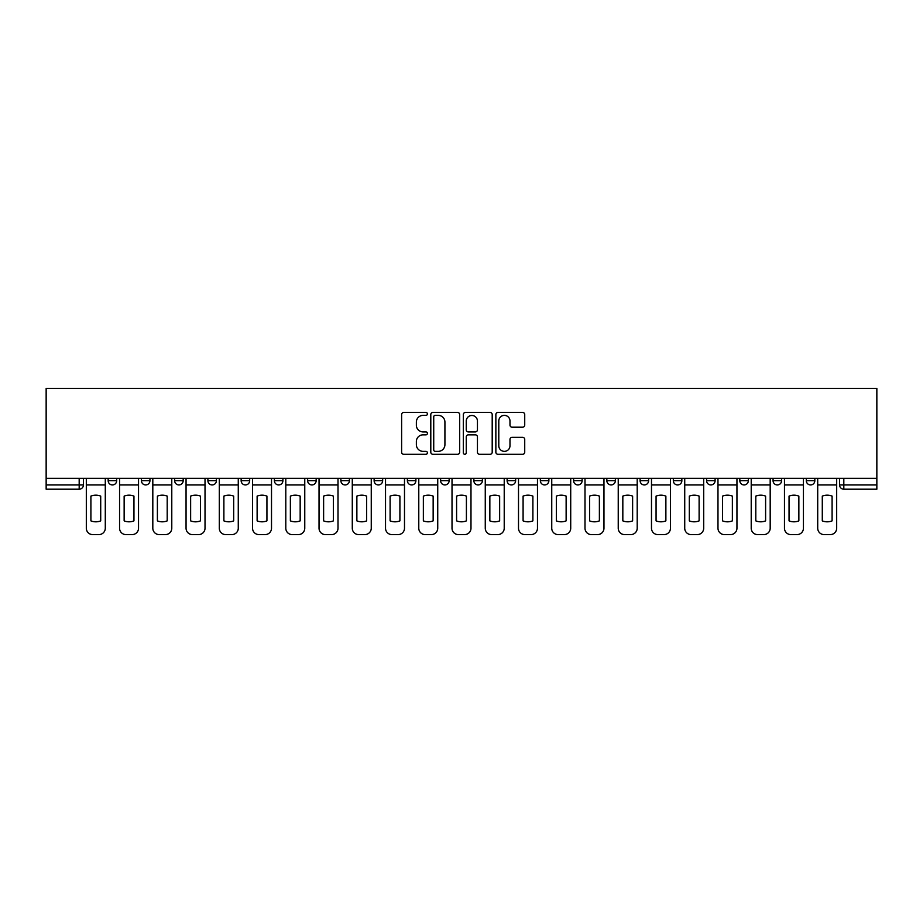 <?xml version="1.0" encoding="UTF-8"?>
<svg xmlns="http://www.w3.org/2000/svg" width="923" height="923" viewBox="0 0 923 923"><rect width="100%" height="100%" fill="white"/><g stroke="black" fill="none" stroke-linecap="round" stroke-linejoin="round"><path stroke-width="1.38" d="M427.407 413.919A1.465 1.465 0 0 0 425.941 412.454L403.709 412.454A2.088 2.088 0 0 0 401.62 414.542L401.62 452.201A2.088 2.088 0 0 0 403.709 454.289L425.941 454.289A1.465 1.465 0 0 0 427.407 452.824A1.465 1.465 0 0 0 425.941 451.359L423.069 451.359A6.692 6.692 0 0 1 416.365 444.667L416.365 441.529A6.692 6.692 0 0 1 423.069 434.837L425.941 434.837A1.465 1.465 0 0 0 427.407 433.372A1.465 1.465 0 0 0 425.941 431.906L423.069 431.906A6.692 6.692 0 0 1 416.365 425.215L416.365 422.076A6.692 6.692 0 0 1 423.069 415.385L425.941 415.385A1.465 1.465 0 0 0 427.407 413.919M773.07 480.675L773.07 478.333L773.07 480.675A4.257 4.257 0 0 0 777.328 484.944A4.257 4.257 0 0 1 773.07 480.675L781.585 480.675A4.257 4.257 0 0 1 777.328 484.944A4.257 4.257 0 0 0 781.585 480.675L781.585 478.333L781.585 480.675M473.857 478.333L473.857 480.675L482.383 480.675A4.257 4.257 0 0 1 478.126 484.944A4.257 4.257 0 0 1 473.857 480.675L473.857 478.333M374.127 478.333L374.127 480.675L382.653 480.675A4.257 4.257 0 0 1 378.384 484.944A4.257 4.257 0 0 1 374.127 480.675L374.127 478.333M307.636 478.333L307.636 480.675L316.162 480.675A4.257 4.257 0 0 1 311.893 484.944A4.257 4.257 0 0 1 307.636 480.675L307.636 478.333M274.385 478.333L274.385 480.675L282.911 480.675A4.257 4.257 0 0 1 278.654 484.944A4.257 4.257 0 0 1 274.385 480.675L274.385 478.333M207.894 478.333L207.894 480.675L216.42 480.675A4.257 4.257 0 0 1 212.163 484.944A4.257 4.257 0 0 1 207.894 480.675L207.894 478.333M522.637 427.199A2.088 2.088 0 0 0 524.726 425.111L524.726 414.542A2.088 2.088 0 0 0 522.637 412.454L497.947 412.454A2.088 2.088 0 0 0 495.859 414.542L495.859 452.201A2.088 2.088 0 0 0 497.947 454.289L522.637 454.289A2.088 2.088 0 0 0 524.726 452.201L524.726 439.44A2.088 2.088 0 0 0 522.637 437.34L512.069 437.34A2.088 2.088 0 0 0 509.981 439.44L509.981 445.763A5.596 5.596 0 0 1 504.385 451.359A5.596 5.596 0 0 1 498.789 445.763L498.789 420.98A5.596 5.596 0 0 1 504.385 415.385A5.596 5.596 0 0 1 509.981 420.98L509.981 425.111A2.088 2.088 0 0 0 512.069 427.199L522.637 427.199M876.85 478.333L46.15 478.333L46.15 388.398L876.85 388.398L876.85 489.202L843.818 489.202A4.257 4.257 0 0 1 839.561 484.944L876.85 484.944M459.666 414.542A2.088 2.088 0 0 0 457.577 412.454L432.899 412.454A2.088 2.088 0 0 0 430.799 414.542L430.799 452.201A2.088 2.088 0 0 0 432.899 454.289L457.577 454.289A2.088 2.088 0 0 0 459.666 452.201L459.666 414.542M465.423 412.454L490.101 412.454A2.088 2.088 0 0 1 492.201 414.542L492.201 452.201A2.088 2.088 0 0 1 490.101 454.289L479.545 454.289A2.088 2.088 0 0 1 477.445 452.201L477.445 436.925A2.088 2.088 0 0 0 475.357 434.837L468.353 434.837A2.088 2.088 0 0 0 466.253 436.925L466.253 452.824A1.465 1.465 0 0 1 464.8 454.289A1.465 1.465 0 0 1 463.334 452.824L463.334 414.542A2.088 2.088 0 0 1 465.423 412.454M839.561 478.333L839.561 484.944M83.439 478.333L83.439 484.944L83.439 478.333M79.182 478.333L79.182 489.202L46.15 489.202L46.15 484.944L83.439 484.944A4.257 4.257 0 0 1 79.182 489.202A4.257 4.257 0 0 0 83.439 484.944M46.15 478.333L46.15 484.944M806.31 478.333L806.31 480.675L814.836 480.675L814.836 478.333L814.836 480.675A4.257 4.257 0 0 1 810.579 484.944A4.257 4.257 0 0 1 806.31 480.675A4.257 4.257 0 0 0 810.579 484.944M739.819 478.333L739.819 480.675L748.345 480.675L748.345 478.333L748.345 480.675A4.257 4.257 0 0 1 744.088 484.944A4.257 4.257 0 0 1 739.819 480.675A4.257 4.257 0 0 0 744.088 484.944M715.106 480.675L715.106 478.333L715.106 480.675A4.257 4.257 0 0 1 710.837 484.944A4.257 4.257 0 0 1 706.58 480.675L715.106 480.675A4.257 4.257 0 0 1 710.837 484.944M706.58 478.333L706.58 480.675M681.855 478.333L681.855 480.675A4.257 4.257 0 0 1 677.597 484.944A4.257 4.257 0 0 1 673.329 480.675L681.855 480.675A4.257 4.257 0 0 1 677.597 484.944M673.329 478.333L673.329 480.675M648.615 478.333L648.615 480.675A4.257 4.257 0 0 1 644.346 484.944A4.257 4.257 0 0 1 640.089 480.675L648.615 480.675M640.089 478.333L640.089 480.675M615.364 478.333L615.364 480.675A4.257 4.257 0 0 1 611.107 484.944A4.257 4.257 0 0 1 606.838 480.675L615.364 480.675M606.838 478.333L606.838 480.675M582.125 478.333L582.125 480.675A4.257 4.257 0 0 1 577.856 484.944A4.257 4.257 0 0 1 573.598 480.675L582.125 480.675M573.598 478.333L573.598 480.675M548.873 478.333L548.873 480.675A4.257 4.257 0 0 1 544.616 484.944A4.257 4.257 0 0 1 540.347 480.675A4.257 4.257 0 0 0 544.616 484.944M540.347 478.333L540.347 480.675L548.873 480.675M515.634 478.333L515.634 480.675A4.257 4.257 0 0 1 511.365 484.944A4.257 4.257 0 0 1 507.108 480.675A4.257 4.257 0 0 0 511.365 484.944M507.108 478.333L507.108 480.675L515.634 480.675M482.383 478.333L482.383 480.675A4.257 4.257 0 0 1 478.126 484.944M449.143 478.333L449.143 480.675A4.257 4.257 0 0 1 444.874 484.944A4.257 4.257 0 0 1 440.617 480.675L449.143 480.675M440.617 478.333L440.617 480.675M415.892 478.333L415.892 480.675A4.257 4.257 0 0 1 411.635 484.944A4.257 4.257 0 0 1 407.366 480.675L415.892 480.675L415.892 478.333M407.366 478.333L407.366 480.675M382.653 478.333L382.653 480.675M349.402 478.333L349.402 480.675A4.257 4.257 0 0 1 345.144 484.944A4.257 4.257 0 0 1 340.875 480.675L349.402 480.675L349.402 478.333M340.875 478.333L340.875 480.675M316.162 478.333L316.162 480.675L316.162 478.333M282.911 480.675L282.911 478.333L282.911 480.675A4.257 4.257 0 0 1 278.654 484.944M249.672 478.333L249.672 480.675A4.257 4.257 0 0 1 245.403 484.944A4.257 4.257 0 0 1 241.145 480.675A4.257 4.257 0 0 0 245.403 484.944A4.257 4.257 0 0 0 249.672 480.675L249.672 478.333M241.145 478.333L241.145 480.675L249.672 480.675M216.42 478.333L216.42 480.675M183.181 478.333L183.181 480.675A4.257 4.257 0 0 1 178.912 484.944A4.257 4.257 0 0 1 174.655 480.675A4.257 4.257 0 0 0 178.912 484.944A4.257 4.257 0 0 0 183.181 480.675L174.655 480.675L174.655 478.333M141.415 478.333L141.415 480.675L149.93 480.675L149.93 478.333L149.93 480.675A4.257 4.257 0 0 1 145.672 484.944A4.257 4.257 0 0 1 141.415 480.675A4.257 4.257 0 0 0 145.672 484.944M108.164 478.333L108.164 480.675L116.69 480.675L116.69 478.333L116.69 480.675A4.257 4.257 0 0 1 112.421 484.944A4.257 4.257 0 0 1 108.164 480.675A4.257 4.257 0 0 0 112.421 484.944M435.195 415.385A1.465 1.465 0 0 0 433.729 416.85L433.729 449.893A1.465 1.465 0 0 0 435.195 451.359L438.229 451.359A6.692 6.692 0 0 0 444.921 444.667L444.921 422.076A6.692 6.692 0 0 0 438.229 415.385L435.195 415.385M477.445 421.084A5.596 5.596 0 0 0 471.849 415.488A5.596 5.596 0 0 0 466.253 421.084L466.253 429.818A2.088 2.088 0 0 0 468.353 431.906L475.357 431.906A2.088 2.088 0 0 0 477.445 429.818L477.445 421.084M86.324 484.944L86.324 528.198A6.392 6.392 149.7 0 0 92.715 534.602L98.899 534.602A6.392 6.392 -30.3 0 0 105.291 528.198L105.291 484.944L86.324 484.944L86.324 478.333M105.291 484.944L105.291 478.333M100.711 520.872L100.711 496.113A13.21 13.21 149.7 0 0 90.904 496.113L90.904 520.872A13.21 13.21 -30.3 0 0 100.711 520.872M119.563 484.944L119.563 528.198A6.392 6.392 149.7 0 0 125.955 534.602L132.139 534.602A6.392 6.392 -30.3 0 0 138.531 528.198L138.531 484.944L119.563 484.944L119.563 478.333M138.531 484.944L138.531 478.333M133.95 520.872L133.95 496.113A13.21 13.21 149.7 0 0 124.144 496.113L124.144 520.872A13.21 13.21 -30.3 0 0 133.95 520.872M152.814 484.944L152.814 528.198A6.392 6.392 149.7 0 0 159.206 534.602L165.39 534.602A6.392 6.392 -30.3 0 0 171.782 528.198L171.782 484.944L152.814 484.944L152.814 478.333M171.782 484.944L171.782 478.333M167.201 520.872L167.201 496.113A13.21 13.21 149.7 0 0 157.395 496.113L157.395 520.872A13.21 13.21 -30.3 0 0 167.201 520.872M186.054 484.944L186.054 528.198A6.392 6.392 149.7 0 0 192.446 534.602L198.63 534.602A6.392 6.392 -30.3 0 0 205.021 528.198L205.021 484.944L186.054 484.944L186.054 478.333M205.021 484.944L205.021 478.333M200.441 520.872L200.441 496.113A13.21 13.21 149.7 0 0 190.634 496.113L190.634 520.872A13.21 13.21 -30.3 0 0 200.441 520.872M219.305 484.944L219.305 528.198A6.392 6.392 149.7 0 0 225.697 534.602L231.869 534.602A6.392 6.392 -30.3 0 0 238.272 528.198L238.272 484.944L219.305 484.944L219.305 478.333M238.272 484.944L238.272 478.333M233.681 520.872L233.681 496.113A13.21 13.21 149.7 0 0 223.885 496.113L223.885 520.872A13.21 13.21 -30.3 0 0 233.681 520.872M252.544 484.944L252.544 528.198A6.392 6.392 149.7 0 0 258.936 534.602L265.12 534.602A6.392 6.392 -30.3 0 0 271.512 528.198L271.512 484.944L252.544 484.944L252.544 478.333M271.512 484.944L271.512 478.333M266.932 520.872L266.932 496.113A13.21 13.21 149.7 0 0 257.125 496.113L257.125 520.872A13.21 13.21 -30.3 0 0 266.932 520.872M285.795 484.944L285.795 528.198A6.392 6.392 149.7 0 0 292.187 534.602L298.36 534.602A6.392 6.392 -30.3 0 0 304.763 528.198L304.763 484.944L285.795 484.944L285.795 478.333M304.763 484.944L304.763 478.333M300.171 520.872L300.171 496.113A13.21 13.21 149.7 0 0 290.376 496.113L290.376 520.872A13.21 13.21 -30.3 0 0 300.171 520.872M319.035 484.944L319.035 528.198A6.392 6.392 149.7 0 0 325.427 534.602L331.611 534.602A6.392 6.392 -30.3 0 0 338.003 528.198L338.003 484.944L319.035 484.944L319.035 478.333M338.003 484.944L338.003 478.333M333.422 520.872L333.422 496.113A13.21 13.21 149.7 0 0 323.615 496.113L323.615 520.872A13.21 13.21 -30.3 0 0 333.422 520.872M352.286 484.944L352.286 528.198A6.392 6.392 149.7 0 0 358.678 534.602L364.85 534.602A6.392 6.392 -30.3 0 0 371.254 528.198L371.254 484.944L352.286 484.944L352.286 478.333M371.254 484.944L371.254 478.333M366.662 520.872L366.662 496.113A13.21 13.21 149.7 0 0 356.866 496.113L356.866 520.872A13.21 13.21 -30.3 0 0 366.662 520.872M385.526 484.944L385.526 528.198A6.392 6.392 149.7 0 0 391.917 534.602L398.101 534.602A6.392 6.392 -30.3 0 0 404.493 528.198L404.493 484.944L385.526 484.944L385.526 478.333M404.493 484.944L404.493 478.333M399.913 520.872L399.913 496.113A13.21 13.21 149.7 0 0 390.106 496.113L390.106 520.872A13.21 13.21 -30.3 0 0 399.913 520.872M418.777 484.944L418.777 528.198A6.392 6.392 149.7 0 0 425.168 534.602L431.341 534.602A6.392 6.392 -30.3 0 0 437.733 528.198L437.733 484.944L418.777 484.944L418.777 478.333M437.733 484.944L437.733 478.333M433.152 520.872L433.152 496.113A13.21 13.21 149.7 0 0 423.357 496.113L423.357 520.872A13.21 13.21 -30.3 0 0 433.152 520.872M452.016 484.944L452.016 528.198A6.392 6.392 149.7 0 0 458.408 534.602L464.592 534.602A6.392 6.392 -30.3 0 0 470.984 528.198L470.984 484.944L452.016 484.944L452.016 478.333M470.984 484.944L470.984 478.333M466.403 520.872L466.403 496.113A13.21 13.21 149.7 0 0 456.597 496.113L456.597 520.872A13.21 13.21 -30.3 0 0 466.403 520.872M485.267 484.944L485.267 528.198A6.392 6.392 149.7 0 0 491.659 534.602L497.832 534.602A6.392 6.392 -30.3 0 0 504.223 528.198L504.223 484.944L485.267 484.944L485.267 478.333M504.223 484.944L504.223 478.333M499.643 520.872L499.643 496.113A13.21 13.21 149.7 0 0 489.848 496.113L489.848 520.872A13.21 13.21 -30.3 0 0 499.643 520.872M518.507 484.944L518.507 528.198A6.392 6.392 149.7 0 0 524.899 534.602L531.083 534.602A6.392 6.392 -30.3 0 0 537.474 528.198L537.474 484.944L518.507 484.944L518.507 478.333M537.474 484.944L537.474 478.333M532.894 520.872L532.894 496.113A13.21 13.21 149.7 0 0 523.087 496.113L523.087 520.872A13.21 13.21 -30.3 0 0 532.894 520.872M551.746 484.944L551.746 528.198A6.392 6.392 149.7 0 0 558.15 534.602L564.322 534.602A6.392 6.392 -30.3 0 0 570.714 528.198L570.714 484.944L551.746 484.944L551.746 478.333M570.714 484.944L570.714 478.333M566.134 520.872L566.134 496.113A13.21 13.21 149.7 0 0 556.338 496.113L556.338 520.872A13.21 13.21 -30.3 0 0 566.134 520.872M584.997 484.944L584.997 528.198A6.392 6.392 149.7 0 0 591.389 534.602L597.573 534.602A6.392 6.392 -30.3 0 0 603.965 528.198L603.965 484.944L584.997 484.944L584.997 478.333M603.965 484.944L603.965 478.333M599.385 520.872L599.385 496.113A13.21 13.21 149.7 0 0 589.578 496.113L589.578 520.872A13.21 13.21 -30.3 0 0 599.385 520.872M618.237 484.944L618.237 528.198A6.392 6.392 149.7 0 0 624.64 534.602L630.813 534.602A6.392 6.392 -30.3 0 0 637.205 528.198L637.205 484.944L618.237 484.944L618.237 478.333M637.205 484.944L637.205 478.333M632.624 520.872L632.624 496.113A13.21 13.21 149.7 0 0 622.829 496.113L622.829 520.872A13.21 13.21 -30.3 0 0 632.624 520.872M651.488 484.944L651.488 528.198A6.392 6.392 149.7 0 0 657.88 534.602L664.064 534.602A6.392 6.392 -30.3 0 0 670.456 528.198L670.456 484.944L651.488 484.944L651.488 478.333M670.456 484.944L670.456 478.333M665.875 520.872L665.875 496.113A13.21 13.21 149.7 0 0 656.068 496.113L656.068 520.872A13.21 13.21 -30.3 0 0 665.875 520.872M684.728 484.944L684.728 528.198A6.392 6.392 149.7 0 0 691.131 534.602L697.303 534.602A6.392 6.392 -30.3 0 0 703.695 528.198L703.695 484.944L684.728 484.944L684.728 478.333M703.695 484.944L703.695 478.333M699.115 520.872L699.115 496.113A13.21 13.21 149.7 0 0 689.319 496.113L689.319 520.872A13.21 13.21 -30.3 0 0 699.115 520.872M717.979 484.944L717.979 528.198A6.392 6.392 149.7 0 0 724.37 534.602L730.555 534.602A6.392 6.392 -30.3 0 0 736.946 528.198L736.946 484.944L717.979 484.944L717.979 478.333M736.946 484.944L736.946 478.333M732.366 520.872L732.366 496.113A13.21 13.21 149.7 0 0 722.559 496.113L722.559 520.872A13.21 13.21 -30.3 0 0 732.366 520.872M751.218 484.944L751.218 528.198A6.392 6.392 149.7 0 0 757.61 534.602L763.794 534.602A6.392 6.392 -30.3 0 0 770.186 528.198L770.186 484.944L751.218 484.944L751.218 478.333M770.186 484.944L770.186 478.333M765.605 520.872L765.605 496.113A13.21 13.21 149.7 0 0 755.799 496.113L755.799 520.872A13.21 13.21 -30.3 0 0 765.605 520.872M784.469 484.944L784.469 528.198A6.392 6.392 149.7 0 0 790.861 534.602L797.045 534.602A6.392 6.392 -30.3 0 0 803.437 528.198L803.437 484.944L784.469 484.944L784.469 478.333M803.437 484.944L803.437 478.333M798.856 520.872L798.856 496.113A13.21 13.21 149.7 0 0 789.05 496.113L789.05 520.872A13.21 13.21 -30.3 0 0 798.856 520.872M817.709 484.944L817.709 528.198A6.392 6.392 149.7 0 0 824.101 534.602L830.285 534.602A6.392 6.392 -30.3 0 0 836.676 528.198L836.676 484.944L817.709 484.944L817.709 478.333M836.676 484.944L836.676 478.333M832.096 520.872L832.096 496.113A13.21 13.21 149.7 0 0 822.289 496.113L822.289 520.872A13.21 13.21 -30.3 0 0 832.096 520.872M843.818 478.333L843.818 489.202"/></g></svg>
